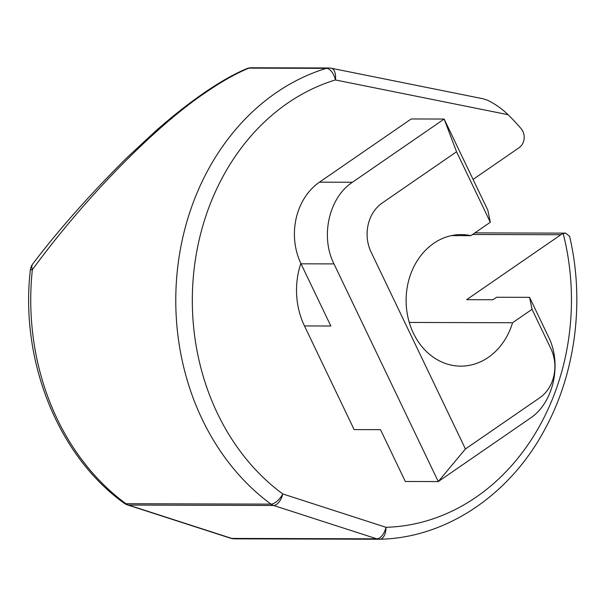 <?xml version="1.0" encoding="UTF-8"?>
<svg xmlns="http://www.w3.org/2000/svg" width="607" height="607" viewBox="0 0 607 607"><rect width="100%" height="100%" fill="white"/><g stroke="black" fill="none" stroke-linecap="round" stroke-linejoin="round"><path stroke-width="0.91" d="M234.575 538.834A11.958 9.978 -89.8 0 1 234.332 538.841L379.337 539.244A11.958 9.978 -89.8 0 0 379.587 539.236A11.958 6.586 -91.5 0 0 379.694 539.236A11.958 6.586 -91.5 0 0 385.969 527.301L282.763 493.939A11.958 5.63 126.3 0 1 270.95 504.121A11.958 9.978 -89.8 0 0 273.56 505.464L128.555 505.062L231.76 538.424L376.765 538.826L273.56 505.464A11.958 6.366 -72.1 0 0 282.763 493.939A227.208 189.574 90.2 0 1 194.483 266.154A227.208 189.574 90.2 0 1 335.383 79.949A11.958 6.502 -78.6 0 0 331.149 68.212L482.997 98.759L487.724 100.284C495.585 104.26 502.353 109.055 508.036 114.685L335.383 79.949A11.958 6.381 -106.9 0 0 326.346 68.341A11.958 9.978 -89.8 0 1 328.827 67.976L251.351 67.756A11.958 9.978 -89.8 0 0 248.87 68.128C235.782 73.553 221.312 81.717 205.47 92.628C154.322 126.984 84.1 198.823 32.346 269.736A11.958 7.132 -142.3 0 1 32.778 263.924A11.958 11.958 0 0 0 30.35 269.971A11.958 0.812 -173.9 0 1 32.346 269.736A239.166 199.551 90.2 0 0 57.217 418.989A239.166 199.551 90.2 0 0 125.945 503.719L270.95 504.121A239.166 199.551 -89.8 0 1 202.23 419.384A239.166 199.551 -89.8 0 1 326.346 68.341L248.87 68.128A11.958 9.659 -112.9 0 0 246.677 68.697C234.097 73.963 219.749 82.112 203.648 93.152A11.958 5.706 55.4 0 1 205.47 92.628M508.036 114.685A239.166 199.551 -89.8 0 1 521.178 128.714A11.958 9.978 90.2 0 1 519.175 147.653L473.073 179.422M563.197 233.566L565.648 233.134L569.586 236.298C584.882 300.989 575.648 373.07 544.752 429.49C509.728 495.221 445.857 538.03 379.694 539.236A11.958 11.958 0 0 1 379.337 539.244A11.958 9.978 -89.8 0 1 376.765 538.826A11.958 6.366 -72.1 0 0 385.969 527.301A227.208 189.574 90.2 0 0 563.197 233.566A11.958 9.978 90.2 0 0 560.891 234.727L466.631 299.676L492.998 299.744L496.617 297.255L529.57 297.347L548.447 336.733C562.34 364.17 553.417 403.147 530.01 418.375L438.277 481.579L333.987 263.901L301.026 263.81A59.79 49.888 -89.8 0 1 319.464 182.168L411.197 118.964L444.149 119.055L487.853 210.272L490.319 222.253L456.547 151.765L382.129 203.049A35.874 29.933 90.2 0 0 371.067 252.034L465.425 448.975L539.851 397.699A35.874 29.933 90.2 0 0 550.913 348.714L532.036 309.327L512.574 322.734A65.768 54.873 -89.8 0 1 460.804 366.142A65.768 54.873 -89.8 0 1 406.113 300.222A65.768 54.873 -89.8 0 1 461.168 234.606A65.768 54.873 -89.8 0 1 470.857 235.66L490.319 222.253M319.464 182.168L352.424 182.259L444.149 119.055L456.547 151.765M465.425 448.975L438.277 481.579L405.324 481.488L380.49 429.657L354.124 429.589L304.464 325.929A71.747 59.865 -89.8 0 1 300.852 263.43M301.026 263.81L330.83 326.005L304.464 325.929M352.424 182.259C329.017 197.487 320.094 236.464 333.987 263.901M532.036 309.327L529.57 297.347M470.857 235.66L451.471 235.607M512.574 322.734L409.277 322.446M560.891 234.727L472.572 234.484M234.332 538.841A11.958 9.978 -89.8 0 1 231.76 538.424A11.958 6.366 -72.1 0 1 230.683 538.257A11.958 11.958 0 0 0 234.332 538.841M128.555 505.062A11.958 9.978 -89.8 0 1 125.945 503.719A11.958 5.63 -53.7 0 1 124.086 503.157A11.958 11.958 0 0 0 127.485 504.895A11.958 6.366 -72.1 0 0 128.555 505.062M474.894 232.883L565.648 233.134M331.149 68.212A11.958 11.958 0 0 0 328.827 67.976M251.351 67.756A11.958 11.958 0 0 0 246.677 68.697M230.683 538.257L127.485 504.895M203.648 93.152C187.882 104.085 171.895 116.703 155.696 130.998L126.006 158.586C89.335 195.188 58.257 230.303 32.778 263.924M124.086 503.157C57.817 455.69 19.856 360.566 30.35 269.971"/></g></svg>
